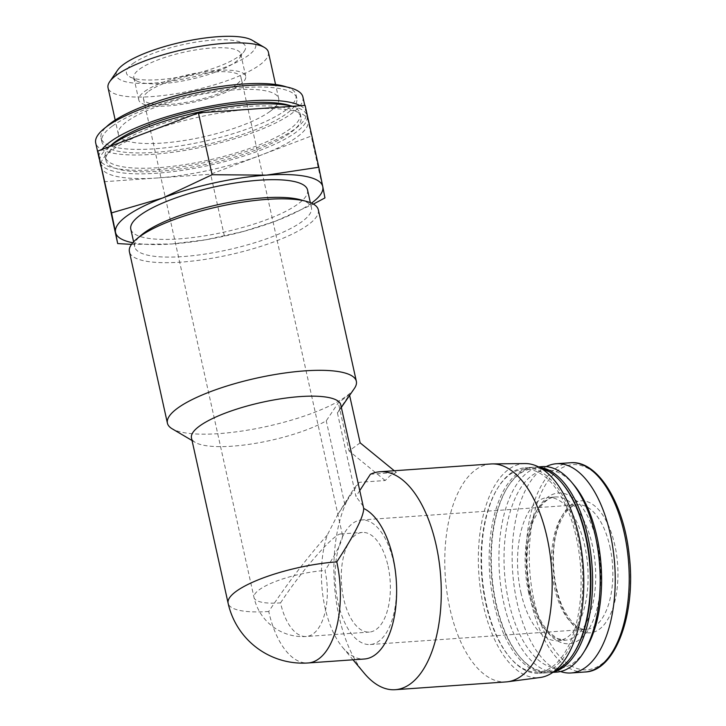 <?xml version="1.0" encoding="UTF-8"?>
<svg xmlns="http://www.w3.org/2000/svg" width="726" height="726" viewBox="0 0 726 726"><rect width="100%" height="100%" fill="white"/><g stroke="black" fill="none" stroke-linecap="round" stroke-linejoin="round"><path stroke-width="0.54" stroke-dasharray="3.63 2.72" d="M388.047 566.053A49.94 24.366 86 0 1 369.325 632.074A49.94 24.366 86 0 1 341.519 583.958A49.94 24.366 86 0 1 362.328 532.439A49.94 24.366 86 0 1 388.047 566.053M280.554 602.879C301.471 570.736 334.132 533.401 340.857 533.946L342.5 535.171C342.935 540.09 337.1 551.86 324.994 570.482A49.94 24.366 86 0 1 306.272 636.493A49.94 24.366 86 0 1 280.554 602.879A49.94 12.741 -12.5 0 1 254.018 597.489A49.94 12.741 -12.5 0 1 259.282 589.73A49.94 12.741 -12.5 0 1 324.994 570.482M131.506 244.372L171.953 243.972A106.123 27.08 -12.5 0 1 132.785 242.747M311.481 203.135A106.123 27.08 -12.5 0 1 275.581 221.14A106.123 27.08 -12.5 0 1 242.756 231.648A106.123 27.08 -12.5 0 1 207.128 239.553A106.123 27.08 -12.5 0 1 171.953 243.972L205.921 239.752L243.854 231.34L275.581 221.14L313.387 204.097M370.414 474.232L396.314 472.417L389.98 475.829L385.207 480.512L359.306 482.327A109.245 53.297 -94 0 0 351.511 492.446A109.245 53.297 -94 0 0 338.969 616.156A109.245 53.297 -94 0 0 364.198 673.174M359.787 490.54L355.94 496.457L337.381 412.731L349.451 394.626L338.343 402.73L326.264 420.826A76.466 19.52 -12.5 0 1 254.481 443.513A76.466 19.52 -12.5 0 1 195.23 442.388A76.466 19.52 -12.5 0 1 191.473 437.941M363.272 506.267L355.94 496.457M359.306 482.327L338.007 514.144L327.308 535.008A76.466 37.307 -94 0 0 342.672 647.447A76.466 37.307 -94 0 0 364.388 659.008M327.308 535.008C306.898 557.985 287.378 583.477 268.747 611.483A76.466 37.307 -94 0 0 308.123 662.965M555.989 588.296A66.166 32.28 -94 0 0 599.277 629.297A66.166 32.28 -94 0 0 614.868 545.371A66.166 32.28 -94 0 0 571.58 504.37A66.166 32.28 -94 0 0 555.989 588.296M546.17 466.637A104.871 51.165 -94 0 0 517.03 602.371A104.871 51.165 -94 0 0 560.554 671.532M520.878 592.407A71.792 35.02 -94 0 0 557.84 640.731A71.792 35.02 -94 0 0 587.751 566.67A71.792 35.02 -94 0 0 547.785 497.51A71.792 35.02 -94 0 0 520.878 592.407M574.048 485.122A99.253 48.424 -94 0 0 518.491 491.566A99.253 48.424 -94 0 0 508.654 601.309A99.253 48.424 -94 0 0 585.573 649.334M542.34 466.6A103.001 50.248 -94 0 0 503.726 602.762A103.001 50.248 -94 0 0 556.769 672.095M539.128 467.226A103.001 50.248 -94 0 0 534.726 467.136A103.001 50.248 -94 0 0 507.946 486.647A103.001 50.248 -94 0 0 496.121 603.288A103.001 50.248 -94 0 0 519.916 657.057A103.001 50.248 -94 0 0 549.155 672.63A103.001 50.248 -94 0 0 553.502 671.931M562.623 483.852A101.749 49.64 -94 0 0 507.274 487.736A101.749 49.64 -94 0 0 495.586 602.961A101.749 49.64 -94 0 0 519.09 656.077A101.749 49.64 -94 0 0 574.438 652.193M540.552 468.025A103.001 50.248 -94 0 0 532.557 467.29A103.001 50.248 -94 0 0 493.943 603.442A103.001 50.248 -94 0 0 546.987 672.784A103.001 50.248 -94 0 0 554.8 670.942M486.338 603.978A103.001 50.248 -94 0 0 510.133 657.747A103.001 50.248 -94 0 0 539.373 673.32A103.001 50.248 -94 0 0 582.288 567.051A103.001 50.248 -94 0 0 524.943 467.825A103.001 50.248 -94 0 0 498.163 487.337A103.001 50.248 -94 0 0 486.338 603.978M485.803 603.651A101.749 49.64 -94 0 0 509.307 656.767A101.749 49.64 -94 0 0 572.968 635.068A101.749 49.64 -94 0 0 563.558 501.013A101.749 49.64 -94 0 0 497.492 488.426A101.749 49.64 -94 0 0 485.803 603.651M525.089 463.569A107.276 52.336 -94 0 0 483.344 605.448A107.276 52.336 -94 0 0 540.117 677.512M490.803 463.968A109.245 53.297 -94 0 0 449.857 608.37A109.245 53.297 -94 0 0 506.113 681.914M340.784 404.845A76.466 19.52 -12.5 0 1 339.251 410.462A76.466 19.52 -12.5 0 1 337.381 412.731M344.832 504.552L326.264 420.826M354.406 388.41A96.758 24.693 -12.5 0 1 267.222 426.353A96.758 24.693 -12.5 0 1 172.18 428.803M318.333 209.823A96.758 24.693 -12.5 0 1 229.207 254.871A96.758 24.693 -12.5 0 1 129.4 251.704M300.246 199.714A90.514 23.105 -12.5 0 1 311.454 207.636A90.514 23.105 -12.5 0 1 228.082 249.78A90.514 23.105 -12.5 0 1 134.709 246.822A90.514 23.105 -12.5 0 1 141.525 234.897M307.534 189.958A90.514 23.105 -12.5 0 1 224.162 232.102A90.514 23.105 -12.5 0 1 130.798 229.144M103.963 181.718L210.667 174.231L311.236 136.061L305.101 105.388M224.379 236.068L210.667 174.231M324.949 197.908L311.236 136.061M116.514 144.946A99.879 25.492 -12.5 0 1 223.644 109.172A99.879 25.492 -12.5 0 1 301 117.222A99.879 25.492 -12.5 0 1 209.006 163.731A99.879 25.492 -12.5 0 1 105.978 160.455A99.879 25.492 -12.5 0 1 116.514 144.946M292.696 106.259A106.123 27.08 -12.5 0 1 307.089 115.87A106.123 27.08 -12.5 0 1 209.351 165.283A106.123 27.08 -12.5 0 1 99.879 161.807M99.716 160.491A106.123 27.08 -12.5 0 1 109.245 146.716M157.315 177.97A106.123 27.08 -12.5 0 1 100.923 166.526A106.123 27.08 -12.5 0 1 100.896 166.381A106.123 27.08 -12.5 0 1 112.122 150.046A106.123 27.08 -12.5 0 1 148.113 131.969A106.123 27.08 -12.5 0 1 251.75 109.136A106.123 27.08 -12.5 0 1 308.142 120.589A106.123 27.08 -12.5 0 1 308.169 120.725A106.123 27.08 -12.5 0 1 260.952 155.146A106.123 27.08 -12.5 0 1 157.315 177.97M290.681 105.814A99.879 25.492 -12.5 0 1 300.219 113.692A99.879 25.492 -12.5 0 1 208.217 160.192A99.879 25.492 -12.5 0 1 105.188 156.925A99.879 25.492 -12.5 0 1 110.506 145.754M300.292 105.724A106.123 27.08 -12.5 0 1 306.308 112.339A106.123 27.08 -12.5 0 1 211.266 161.136A106.123 27.08 -12.5 0 1 99.544 159.62M98.936 156.571A106.123 27.08 -12.5 0 1 101.958 149.483M302.914 97.012A106.123 27.08 -12.5 0 1 205.168 146.425A106.123 27.08 -12.5 0 1 95.705 142.949M112.339 126.088A99.879 25.492 -12.5 0 1 219.47 90.314A99.879 25.492 -12.5 0 1 296.816 98.364A99.879 25.492 -12.5 0 1 204.823 144.873A99.879 25.492 -12.5 0 1 101.794 141.606A99.879 25.492 -12.5 0 1 112.339 126.088M286.507 86.957A99.879 25.492 -12.5 0 1 296.036 94.834A99.879 25.492 -12.5 0 1 204.042 141.334A99.879 25.492 -12.5 0 1 101.014 138.067A99.879 25.492 -12.5 0 1 106.323 126.896M270.045 111.423A82.129 20.963 167.5 0 0 278.711 98.672A82.129 20.963 167.5 0 0 215.105 92.048A82.129 20.963 167.5 0 0 127.005 121.469A82.129 20.963 167.5 0 0 118.338 134.228A82.129 20.963 167.5 0 0 181.945 140.853A82.129 20.963 167.5 0 0 270.045 111.423M268.402 52.19A82.129 20.963 -12.5 0 1 192.753 90.432A82.129 20.963 -12.5 0 1 108.038 87.746M252.221 40.266A71.447 18.232 -12.5 0 1 189.931 77.682A71.447 18.232 -12.5 0 1 117.666 70.095M132.867 63.607A60.993 15.564 -12.5 0 1 205.957 40.756A60.993 15.564 -12.5 0 1 244.308 51.156A60.993 15.564 -12.5 0 1 189.35 75.077A60.993 15.564 -12.5 0 1 129.437 76.629A60.993 15.564 -12.5 0 1 132.867 63.607M360.141 442.851L349.034 450.946L338.343 402.73M349.614 395.371L349.451 394.626M396.314 472.417L394.272 470.747M385.207 480.512L349.034 450.946M393.601 562.006A62.427 30.456 86 0 1 370.196 644.525A62.427 30.456 86 0 1 335.448 584.385A62.427 30.456 86 0 1 361.457 519.979A62.427 30.456 86 0 1 393.601 562.006M148.766 91.222A49.94 12.741 -12.5 0 1 202.336 73.326A49.94 12.741 -12.5 0 1 241.005 77.355A49.94 12.741 -12.5 0 1 195.013 100.605A49.94 12.741 -12.5 0 1 143.494 98.972A49.94 12.741 -12.5 0 1 148.766 91.222M144.574 91.512A54.759 13.976 -12.5 0 1 203.307 71.901A54.759 13.976 -12.5 0 1 245.706 76.312A54.759 13.976 -12.5 0 1 195.276 101.803A54.759 13.976 -12.5 0 1 138.793 100.016A54.759 13.976 -12.5 0 1 144.574 91.512M139.61 69.124A54.759 13.976 -12.5 0 1 198.343 49.504A54.759 13.976 -12.5 0 1 240.742 53.924A54.759 13.976 -12.5 0 1 239.644 57.944A54.759 13.976 -12.5 0 1 190.312 79.415A54.759 13.976 -12.5 0 1 136.524 80.804A54.759 13.976 -12.5 0 1 133.829 77.628A54.759 13.976 -12.5 0 1 139.61 69.124M534.064 600.574A102.811 50.158 -94 0 0 621.311 634.606A102.811 50.158 -94 0 0 584.04 466.509A102.811 50.158 -94 0 0 534.064 600.574M570.318 462.761A104.871 51.165 -94 0 0 531.005 601.391A104.871 51.165 -94 0 0 585.011 671.995M530.08 592.861A75.531 36.854 -94 0 0 594.177 617.862A75.531 36.854 -94 0 0 566.797 494.361A75.531 36.854 -94 0 0 530.08 592.861M528.483 591.871A71.792 35.02 -94 0 0 565.454 640.196A71.792 35.02 -94 0 0 595.365 566.135A71.792 35.02 -94 0 0 555.399 496.974A71.792 35.02 -94 0 0 528.483 591.871M268.747 611.483A76.466 19.52 -12.5 0 1 228.118 603.233M609.94 546.814A62.427 30.456 86 0 1 586.544 629.333A62.427 30.456 86 0 1 551.787 569.193A62.427 30.456 86 0 1 577.796 504.788A62.427 30.456 86 0 1 609.94 546.814M143.494 98.972L254.018 597.489A49.94 49.94 0 0 0 306.272 636.493L369.325 632.074M340.857 533.946L362.328 532.439M242.756 231.648L243.863 231.358M207.128 239.553L205.921 239.761M342.672 647.447L353.017 659.807M338.017 514.144L351.511 492.446M557.84 640.731L565.454 640.196L557.632 638.653L549.9 633.108C541.287 624.451 534.808 610.838 530.479 592.28C525.152 566.017 526.06 542.286 533.202 521.068L540.979 506.176C545.725 500.241 550.526 497.174 555.399 496.974L547.785 497.51M538.456 466.882L534.726 467.136M552.885 672.367L549.155 672.63M519.09 656.077L519.916 657.057M507.274 487.736L507.946 486.647M532.557 467.29L524.943 467.825M546.987 672.784L539.373 673.32M509.307 656.767L510.133 657.747M497.492 488.426L498.163 487.337M339.251 410.462L341.356 407.404M195.23 442.388L192.036 440.5M311.454 207.636L310.347 202.654M134.709 246.822L133.611 241.84M308.142 120.589L307.089 115.87M301 117.222L300.219 113.692M105.978 160.455L105.188 156.925M306.308 112.339L304.775 105.415M296.816 98.364L296.036 94.834M101.794 141.606L101.014 138.067M278.711 98.672L275.571 84.515M118.338 134.228L115.198 120.062M370.196 644.525L586.544 629.333C579.484 630.15 572.224 624.169 564.783 611.401C551.751 587.334 550.208 547.05 558.693 525.742C564.293 511.957 570.663 504.969 577.796 504.788L361.457 519.979M342.5 535.171L241.005 77.355M245.706 76.312L240.742 53.924M138.793 100.016L133.829 77.628M239.644 57.944L244.308 51.156M136.524 80.804L129.437 76.629"/><path stroke-width="1.09" d="M266.378 175.138L212.11 174.73L162.742 197.962A106.123 27.08 -12.5 0 1 266.378 175.138A106.123 27.08 -12.5 0 1 322.798 186.727L318.814 167.234L266.378 175.138M111.541 212.89L115.525 232.384A106.123 27.08 -12.5 0 1 162.742 197.962L111.541 212.89L97.828 151.044L117.676 243.564L131.506 244.372M132.785 242.747A106.123 27.08 -12.5 0 1 115.525 232.384L117.676 243.564M353.017 659.807L364.198 673.174A109.245 53.297 -94 0 0 395.225 689.7A109.245 53.297 -94 0 0 440.736 576.988A109.245 53.297 -94 0 0 379.916 471.755A109.245 53.297 -94 0 0 370.414 474.232L359.787 490.54M363.708 508.472L340.784 404.845A76.466 19.52 -12.5 0 0 281.561 398.674A76.466 19.52 -12.5 0 0 199.541 426.071A76.466 19.52 -12.5 0 0 191.473 437.941L228.118 603.233A76.466 19.52 -12.5 0 1 236.186 591.354A76.466 19.52 -12.5 0 1 336.791 561.879C354.66 534.436 363.626 516.631 363.708 508.472A76.466 37.307 -94 0 1 396.632 590.32A76.466 37.307 -94 0 1 364.388 659.008L308.123 662.965A76.466 37.307 -94 0 0 336.791 561.879M560.554 671.532A104.871 51.165 -94 0 0 571.035 672.975A104.871 51.165 -94 0 0 614.722 564.774A104.871 51.165 -94 0 0 556.343 463.742A104.871 51.165 -94 0 0 546.17 466.637M552.885 672.367L556.769 672.095A103.001 50.248 -94 0 0 583.55 652.583L585.573 649.334A99.253 48.424 -94 0 0 574.048 485.122L571.589 482.182A103.001 50.248 -94 0 0 542.34 466.6L538.456 466.882M583.55 652.583A103.001 50.248 -94 0 0 571.589 482.182M553.502 671.931A103.001 50.248 -94 0 0 592.071 566.362A103.001 50.248 -94 0 0 539.128 467.226M554.8 670.942A103.001 50.248 -94 0 0 573.767 653.273L574.438 652.193A101.749 49.64 -94 0 0 562.623 483.852L561.806 482.872A103.001 50.248 -94 0 0 540.552 468.025M573.767 653.273A103.001 50.248 -94 0 0 561.806 482.872M395.225 689.7L506.113 681.914A109.245 53.297 -94 0 0 507.665 681.759L540.117 677.512A107.276 52.336 -94 0 0 583.277 566.979A107.276 52.336 -94 0 0 525.089 463.569L492.364 463.905A109.245 53.297 -94 0 0 490.803 463.968L379.916 471.755M507.665 681.759A109.245 53.297 -94 0 0 551.624 569.202A109.245 53.297 -94 0 0 492.364 463.905M192.036 440.5L172.18 428.803A96.758 24.693 -12.5 0 1 167.416 423.185A96.758 24.693 -12.5 0 1 177.625 408.157A96.758 24.693 -12.5 0 1 281.416 373.5A96.758 24.693 -12.5 0 1 356.348 381.295A96.758 24.693 -12.5 0 1 354.406 388.41L341.356 407.404M167.416 423.185L129.4 251.704A96.758 24.693 -12.5 0 1 136.688 238.963A96.758 24.693 -12.5 0 1 139.61 236.685A96.758 24.693 -12.5 0 1 221.993 205.903A96.758 24.693 -12.5 0 1 306.345 201.356A96.758 24.693 -12.5 0 1 318.333 209.823L356.348 381.295M136.688 238.963L141.525 234.897A90.514 23.105 -12.5 0 1 144.265 232.765A90.514 23.105 -12.5 0 1 221.33 203.97A90.514 23.105 -12.5 0 1 300.246 199.714L306.345 201.356M133.611 241.84L130.798 229.144A90.514 23.105 -12.5 0 1 140.345 215.087A90.514 23.105 -12.5 0 1 237.438 182.662A90.514 23.105 -12.5 0 1 307.534 189.958L310.347 202.654M313.387 204.097L324.949 197.908L322.798 186.727A106.123 27.08 -12.5 0 1 311.481 203.135M212.11 174.73L198.398 112.884L97.828 151.044M318.814 167.234L305.101 105.388L198.398 112.884M109.245 146.716A106.123 27.08 -12.5 0 1 111.078 145.327A106.123 27.08 -12.5 0 1 200.176 111.84A106.123 27.08 -12.5 0 1 292.696 106.259M100.914 166.454L99.879 161.807A106.123 27.08 -12.5 0 1 99.716 160.491M110.506 145.754A99.879 25.492 -12.5 0 1 115.733 141.416A99.879 25.492 -12.5 0 1 203.834 109.009A99.879 25.492 -12.5 0 1 290.681 105.814M101.958 149.483A106.123 27.08 -12.5 0 1 110.298 141.797A106.123 27.08 -12.5 0 1 209.206 106.323A106.123 27.08 -12.5 0 1 300.292 105.724M99.544 159.62A106.123 27.08 -12.5 0 1 99.099 158.277A106.123 27.08 -12.5 0 1 98.936 156.571M99.099 158.277L95.705 142.949A106.123 27.08 -12.5 0 1 106.903 126.469A106.123 27.08 -12.5 0 1 220.731 88.454A106.123 27.08 -12.5 0 1 302.914 97.012L304.775 105.415M106.323 126.896A99.879 25.492 -12.5 0 1 111.55 122.558A99.879 25.492 -12.5 0 1 199.659 90.151A99.879 25.492 -12.5 0 1 286.507 86.957M115.198 120.062L108.038 87.746A82.129 20.963 -12.5 0 1 109.68 81.711A82.129 20.963 -12.5 0 1 116.704 74.987A82.129 20.963 -12.5 0 1 194.187 47.362A82.129 20.963 -12.5 0 1 264.364 47.417A82.129 20.963 -12.5 0 1 268.402 52.19L275.571 84.515M109.68 81.711L117.666 70.095A71.447 18.232 -12.5 0 1 123.774 64.251A71.447 18.232 -12.5 0 1 191.174 40.211A71.447 18.232 -12.5 0 1 252.221 40.266L264.364 47.417M394.272 470.747L360.141 442.851L349.614 395.371M570.318 462.761C597.398 459.876 623.897 502.755 629.206 555.218C636.393 613.57 615.43 671.314 585.011 671.995A104.871 51.165 -94 0 0 628.698 563.793A104.871 51.165 -94 0 0 570.318 462.761L556.343 463.742M585.011 671.995L571.035 672.975M228.118 603.233A76.466 76.466 0 0 0 308.123 662.965"/></g></svg>
